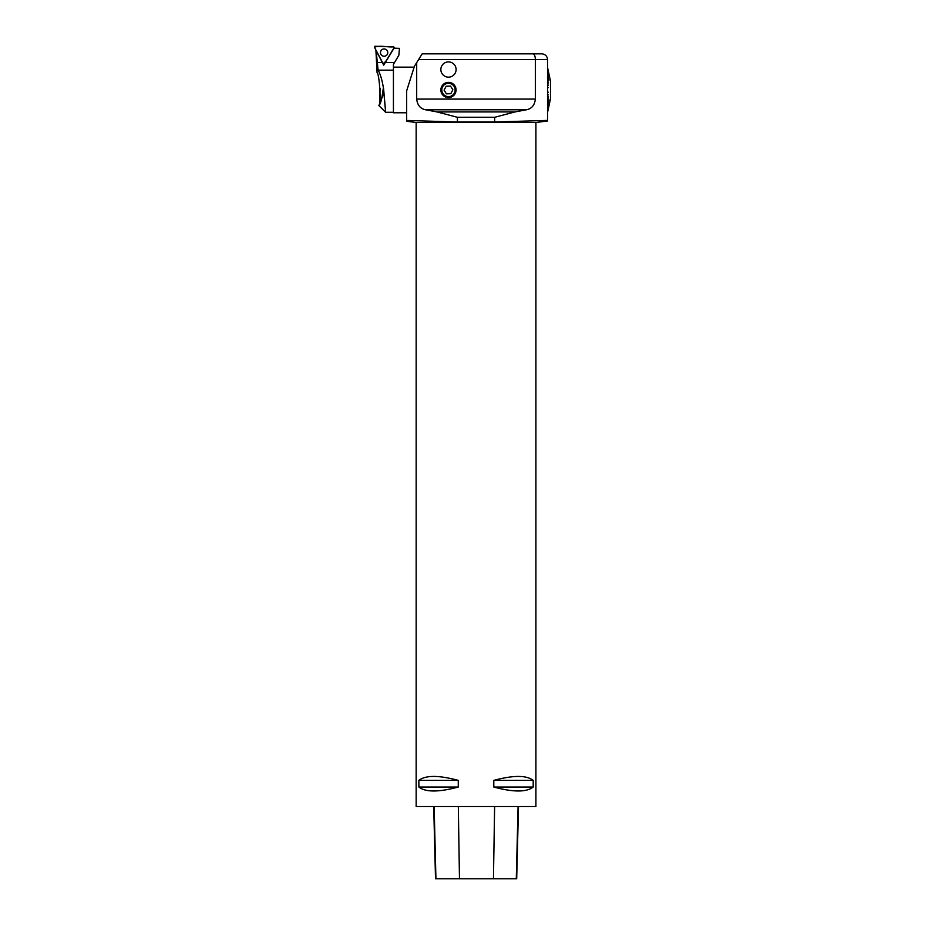 <?xml version="1.0" encoding="UTF-8"?>
<svg xmlns="http://www.w3.org/2000/svg" width="925" height="925" viewBox="0 0 925 925"><rect width="100%" height="100%" fill="white"/><g stroke="black" fill="none" stroke-linecap="round" stroke-linejoin="round"><path stroke-width="1.39" d="M547.542 67.409L550.491 81.203L550.491 98.732L547.542 112.468M416.158 806.519L535.91 806.519L535.91 122.505L416.158 122.505L416.158 806.519M533.205 780.388L533.205 787.036C526.51 792.297 513.375 792.297 493.8 787.036L493.8 780.388C513.375 775.127 526.51 775.127 533.205 780.388L493.8 780.388M458.268 780.388L458.268 787.036C438.693 792.297 425.558 792.297 418.863 787.036L418.863 780.388C425.558 775.127 438.693 775.127 458.268 780.388L418.863 780.388M433.698 806.519L435.513 878.75L516.693 878.75L518.509 806.519M418.863 787.036L458.268 787.036M493.8 787.036L533.205 787.036M457.413 122.007L457.413 117.29L437.074 111.937L514.994 111.937L526.325 109.797C531.609 108.838 534.627 105.265 535.378 99.091L535.378 59.558C535.205 55.986 534.384 54.078 532.904 53.847L541.83 53.847C545.276 54.17 547.172 56.067 547.542 59.558L547.542 120.4L494.655 122.007L457.413 122.007L406.653 120.447L406.653 90.847L414.435 66.207L422.158 53.847L532.904 53.847C534.384 54.078 535.205 55.986 535.378 59.558L418.597 59.558M437.074 111.937L425.743 109.797C420.447 108.849 417.429 105.277 416.689 99.091L416.689 62.611M448.475 77.157A7.62 7.62 0 0 0 455.077 65.721A7.62 7.62 0 0 0 441.873 65.721A7.62 7.62 0 0 0 448.475 77.157M448.475 97.564A7.608 7.608 0 0 1 441.884 86.164A7.608 7.608 0 0 1 455.054 86.164A7.608 7.608 0 0 1 448.475 97.564M416.158 122.505L406.653 121.244M514.994 111.937L494.655 117.29L494.655 122.007M535.378 59.558L547.542 59.558C547.172 56.067 545.276 54.17 541.83 53.847M532.904 53.847L422.158 53.847M452.857 89.794L450.521 86.083L446.139 86.245L444.092 90.13L446.428 93.841L450.81 93.679L452.857 89.794M442.589 86.858A6.648 6.648 0 0 0 450.822 96.188A6.648 6.648 0 0 0 453.458 85.562A6.648 6.648 0 0 0 442.589 86.858M406.653 112.769L393.426 112.769L393.426 67.155L414.134 67.155M547.542 67.456L548.398 71.479L547.542 67.467M547.542 67.802L548.398 71.757L547.542 67.826M547.542 68.496L548.814 74.139L547.542 68.543M547.542 69.525L548.398 73.179L547.542 69.595M547.542 70.89L548.398 74.289L547.542 70.959M547.542 72.543L548.398 75.642L547.542 72.636M547.542 74.474L548.398 77.237L547.542 74.578M547.542 76.648L548.768 80.14M547.542 76.763L548.814 80.14M547.542 79.041L548.398 80.984L547.542 79.168M547.542 81.597L548.398 83.077L547.542 81.735M547.542 84.291L548.398 85.285M547.542 87.066L548.398 87.574L547.542 87.204M547.542 92.72L548.398 92.211L547.542 92.858M548.398 94.639L547.542 95.645M547.542 98.2L548.398 96.72L547.542 98.339M547.542 100.767L548.398 98.825L547.542 100.894M547.542 103.161L548.768 99.784M547.542 103.276L548.814 99.796M547.542 105.346L548.398 102.594L547.542 105.45M547.542 107.3L548.398 104.19L547.542 107.392M547.542 108.965L548.398 105.566L547.542 109.046M547.542 110.341L548.398 106.699L547.542 110.399M547.542 111.393L548.814 105.751L547.542 111.439M547.542 112.098L548.398 108.144L547.542 112.133M547.542 92.801L548.305 92.35M547.542 87.123L548.398 87.574M399.45 48.366L394.038 48.169L383.69 65.166L376.117 50.47L378.094 70.15L393.426 70.15L393.426 64.38L398.837 55.28L399.45 48.366M382.834 95.136L381.227 100.166M378.834 105.427L378.834 105.427C381.539 103.033 379.204 73.11 377.088 72.728C379.192 73.04 381.539 103.08 378.834 105.427C380.476 104.664 381.967 98.836 383.32 87.956L383.424 87.956C382.094 79.92 380.325 73.988 378.094 70.15M380.083 88.233L379.817 99.368M378.834 105.508L385.632 112.295L393.426 112.295L393.426 70.15M383.424 87.956L385.632 112.295L383.528 87.956M384.095 94.35L385.066 105.554M385.101 105.924L385.436 109.925M383.736 63.906L383.69 65.166M387.355 50.887A3.654 3.654 0 0 0 382.407 49.372A3.654 3.654 0 0 0 380.903 54.321A3.654 3.654 0 0 0 385.841 55.824A3.654 3.654 0 0 0 387.355 50.887A3.654 3.654 0 0 0 382.407 49.372A3.654 3.654 0 0 0 380.903 54.321A3.654 3.654 0 0 0 385.841 55.824A3.654 3.654 0 0 0 387.355 50.887M384.395 63.559L394.096 48.042A0.752 0.752 0 0 0 393.483 46.886L375.203 46.25A0.752 0.752 0 0 0 374.509 47.36L383.089 63.513A0.752 0.752 0 0 0 384.395 63.559M374.509 47.36L383.089 63.513C387.667 61.073 390.292 52.771 394.096 48.042L393.483 46.886C387.436 47.395 379.077 44.932 374.509 47.36M435.929 878.75L434.137 806.519M459.471 878.75L458.326 806.519M493.453 878.75L494.621 806.519M516.289 878.75L518.081 806.519M416.689 99.091L535.378 99.091M494.655 117.29L457.413 117.29M526.325 109.797L425.743 109.797M385.228 62.553L394.293 62.553M376.845 62.553L382.383 62.553M535.91 122.505L547.542 120.967M375.897 49.985L377.088 72.728"/></g></svg>
